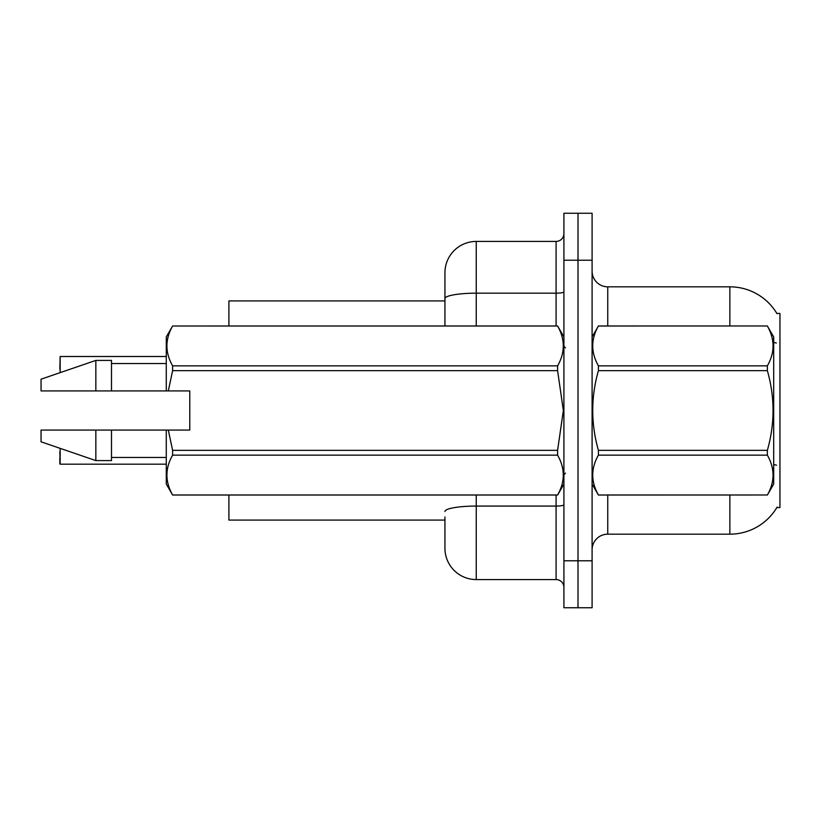 <?xml version="1.0" encoding="UTF-8"?>
<svg xmlns="http://www.w3.org/2000/svg" width="821" height="821" viewBox="0 0 821 821"><rect width="100%" height="100%" fill="white"/><g stroke="black" fill="none" stroke-linecap="round" stroke-linejoin="round"><path stroke-width="1.23" d="M777.118 507.091A54.791 54.791 0 0 1 729.859 534.173A54.791 54.791 0 0 0 776.84 507.563L779.95 507.563L779.95 313.437L776.84 313.437A54.791 54.791 0 0 0 729.859 286.827L607.745 286.827A15.65 15.65 0 0 1 592.095 271.176A15.65 15.65 0 0 0 607.745 286.827L607.745 325.968M444.941 298.608L444.941 272.736A31.311 31.311 0 0 1 476.252 241.425L476.252 293.179A31.311 5.439 180 0 0 444.941 298.608L444.941 325.968L444.941 289.957L444.941 300.917L228.905 300.917L228.905 325.968M444.941 520.083L228.905 520.083L228.905 495.032M592.095 549.824A15.65 15.65 0 0 1 607.745 534.173L729.859 534.173L729.859 495.032M578.005 560.784L578.005 607.745L592.095 607.745L592.095 560.784L578.005 560.784L578.005 607.745L563.914 607.745L563.914 560.784L578.005 560.784L578.005 260.216L578.005 560.784M563.914 560.784L563.914 213.255L578.005 213.255L578.005 260.216L578.005 213.255L592.095 213.255L592.095 560.784M729.859 325.968L729.859 286.827A54.791 54.791 0 0 1 776.964 313.632A54.791 54.791 0 0 0 729.859 286.827A54.791 54.791 0 0 1 776.84 313.437M444.941 516.953L444.941 548.264A31.311 31.311 0 0 0 476.252 579.575L556.084 579.575L556.084 495.032M563.914 213.255L578.005 213.255M476.252 241.425L556.084 241.425A7.83 7.83 0 0 0 563.914 233.605M563.914 587.395A7.83 7.83 0 0 0 556.084 579.575M59.841 369.019L60.149 356.499L166.283 356.499M60.149 448.358L60.149 464.183L59.841 451.673M60.149 464.183L166.283 464.183M59.841 463.875L59.841 457.933M592.095 336.928L598.417 326.009C590.843 339.237 590.843 352.517 598.417 365.858L767.358 365.858C774.942 352.63 774.942 339.35 767.358 326.009L773.69 336.928L773.69 484.072L767.358 495.032C774.942 481.763 774.942 468.483 767.358 455.142L598.417 455.142C590.843 468.37 590.843 481.65 598.417 494.991L767.358 494.991L598.417 495.032L592.095 484.072M767.358 365.858L767.358 370.651L598.417 370.651C590.843 397.148 590.843 423.718 598.417 450.349L598.417 455.142M598.417 450.349L767.358 450.349C774.942 423.718 774.942 397.148 767.358 370.651M767.358 450.349L767.358 455.142M598.417 325.968L767.358 325.968L598.417 326.009M598.417 365.858L598.417 370.651M168.315 390.929L189.774 390.929L189.774 430.071L168.315 430.071L172.615 450.349L557.592 450.349L563.35 410.5L557.592 370.651L172.615 370.651L168.315 390.929L166.283 390.929L166.283 336.928L172.615 326.009C165.031 339.237 165.031 352.517 172.615 365.858L557.592 365.858C565.166 352.63 565.166 339.35 557.592 326.009L172.615 326.009L557.592 325.968L563.914 336.928M557.592 450.349L557.592 455.142L172.615 455.142C165.031 468.37 165.031 481.65 172.615 494.991L557.592 494.991C565.166 481.763 565.166 468.483 557.592 455.142M168.315 430.071L166.283 430.071L166.283 484.072L172.615 495.032L557.592 495.032L563.914 484.072M172.615 450.349L172.615 455.142M166.283 430.071L111.492 430.071L111.492 460.591L95.841 460.591L95.841 430.071L41.05 430.071L41.05 441.811L95.841 460.591M111.492 430.071L95.841 430.071M41.05 430.071L61.76 430.071M557.592 365.858L557.592 370.651M172.615 365.858L172.615 370.651M95.841 360.409L95.841 390.929L41.05 390.929L41.05 379.189L95.841 360.409L111.492 360.409L111.492 390.929L166.283 390.929M95.841 390.929L111.492 390.929M607.745 495.032L607.745 534.173M776.338 343.055A54.791 9.513 180 0 0 773.69 342.378M776.512 465.209A54.791 9.513 180 0 0 773.69 464.481M592.095 260.216L563.914 260.216M592.403 336.394A15.65 2.72 0 0 1 592.095 335.851M476.252 495.032L476.252 579.575M563.914 504.72A7.83 1.355 0 0 1 556.084 506.075L476.252 506.075A31.311 5.439 180 0 0 444.941 511.514M476.252 325.968L476.252 293.179L556.084 293.179L556.084 241.425M556.084 325.968L556.084 293.179A7.83 1.355 0 0 0 563.914 291.814M60.149 356.499L60.149 372.642M565.484 347.878L563.914 346.318M111.492 457.461L166.283 457.461M111.492 363.539L166.283 363.539M565.484 473.122L563.914 474.682"/></g></svg>
